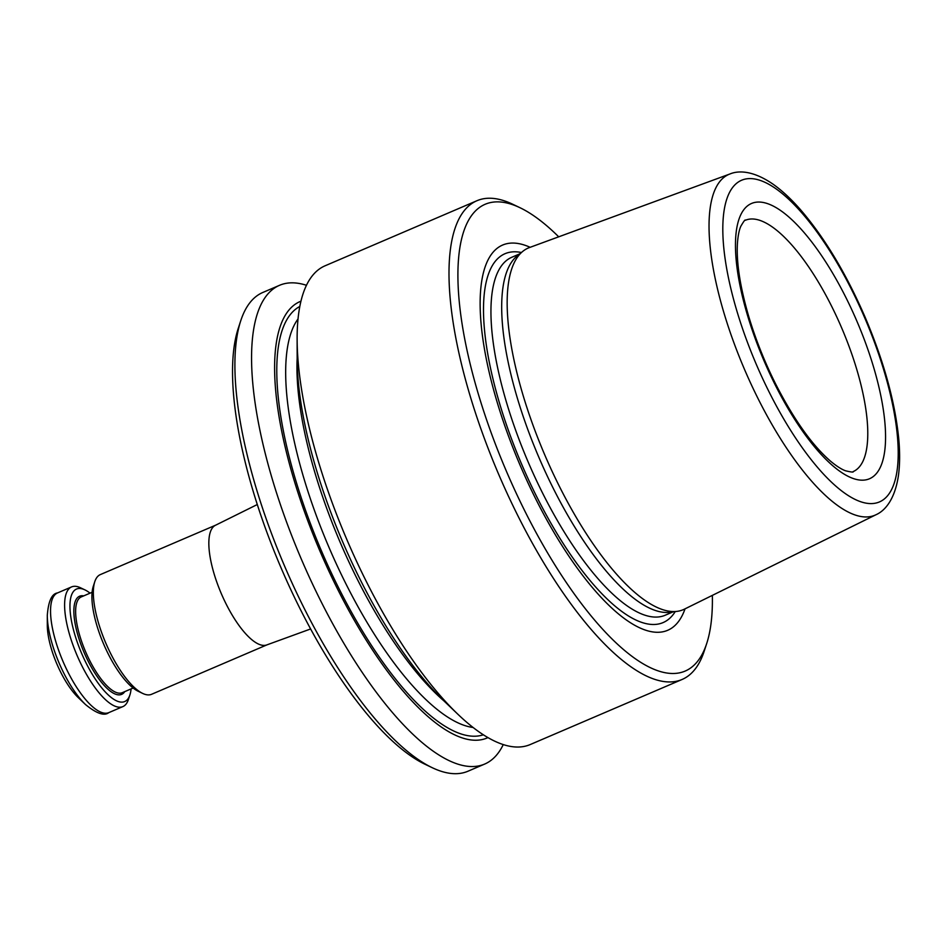 <?xml version="1.0" encoding="UTF-8"?>
<svg xmlns="http://www.w3.org/2000/svg" width="946" height="946" viewBox="0 0 946 946"><rect width="100%" height="100%" fill="white"/><g stroke="black" fill="none" stroke-linecap="round" stroke-linejoin="round"><path stroke-width="1.42" d="M60.686 672.168A50.138 16.898 66.8 0 0 78.293 697.651L85.518 704.557A61.857 20.847 -113.2 0 1 63.796 673.114A61.857 20.847 -113.2 0 1 47.3 615.361L47.312 625.353A50.138 16.898 66.8 0 0 60.686 672.168M306.457 285.29A260.434 87.789 66.8 0 0 279.519 285.314L262.846 292.456A260.434 87.789 66.8 0 0 240.757 320.706L238.238 328.404A253.918 85.589 66.8 0 0 300.26 609.153A253.918 85.589 66.8 0 0 424.99 764.25L432.298 767.726A260.434 87.789 66.8 0 0 467.986 771.215L484.659 764.072A260.434 87.789 66.8 0 0 503.26 744.585M522.783 251.364L517.155 255.952A194.734 65.641 66.8 0 0 553.623 489.07A194.734 65.641 66.8 0 0 669.827 612.275L677.04 611.364A196.733 66.315 -113.2 0 1 559.642 486.894A196.733 66.315 -113.2 0 1 522.783 251.364A196.733 66.315 -113.2 0 1 529.382 247.58L729.981 173.958A185.404 62.495 66.8 0 0 758.491 399.472A185.404 62.495 66.8 0 0 875.996 514.73C885.03 510.769 894.68 499.594 898.31 476.37C899.918 465.302 900.048 452.637 898.7 438.376C894.951 401.53 883.789 361.206 865.212 317.418C846.256 273.737 824.723 237.86 800.6 209.811C791.364 199.239 782.271 190.761 773.32 184.375C753.808 170.824 739.027 170.162 729.981 173.958M875.996 514.73L684.325 609.189A196.733 66.315 -113.2 0 1 677.04 611.364M279.519 285.314A260.434 87.789 66.8 0 0 321.037 601.514A260.434 87.789 66.8 0 0 484.659 764.072M300.946 301.195A237.411 80.032 66.8 0 0 337.935 589.796A237.411 80.032 66.8 0 0 487.947 737.608M240.757 320.706A260.434 87.789 66.8 0 0 304.364 608.656A260.434 87.789 66.8 0 0 432.298 767.726M558.708 236.819A253.918 85.589 66.8 0 0 519.945 207.694L512.637 204.206A260.434 87.789 66.8 0 0 476.95 200.718L325.057 265.802A260.434 87.789 66.8 0 0 297.127 338.834L297.162 358.475A237.411 80.032 66.8 0 0 360.473 580.135A237.411 80.032 66.8 0 0 443.863 700.844L458.053 714.407A260.434 87.789 66.8 0 0 530.198 744.561L682.09 679.476A260.434 87.789 66.8 0 0 704.179 651.226L706.697 643.54A253.918 85.589 66.8 0 0 712.35 595.377M530.138 247.308A209.563 70.643 66.8 0 0 480.19 308.124A209.563 70.643 66.8 0 0 536.027 499.5A209.563 70.643 66.8 0 0 685.046 608.834M519.945 207.694A253.918 85.589 66.8 0 0 457.947 279.519A253.918 85.589 66.8 0 0 525.621 512.59A253.918 85.589 66.8 0 0 706.697 643.54M476.95 200.718A260.434 87.789 66.8 0 0 518.467 516.918A260.434 87.789 66.8 0 0 682.09 679.476M297.127 338.834A260.434 87.789 66.8 0 0 366.575 582.003A260.434 87.789 66.8 0 0 458.053 714.407M257.3 504.525L215.452 525.278A65.108 21.947 66.8 0 0 226.2 604.151A65.108 21.947 66.8 0 0 266.725 644.947L310.619 628.96M90.059 593.166A61.206 20.635 66.8 0 0 84.892 589.866L80.516 587.785A65.108 21.947 66.8 0 0 71.589 586.91A65.108 21.947 66.8 0 0 81.971 665.96A65.108 21.947 66.8 0 0 122.874 706.603A65.108 21.947 66.8 0 0 128.396 699.532L129.909 694.92A61.206 20.635 66.8 0 0 131.08 688.913M215.629 525.184L100.323 574.6A65.108 21.947 66.8 0 0 94.801 581.66L93.287 586.272A61.206 20.635 66.8 0 0 108.234 653.946A61.206 20.635 66.8 0 0 138.305 691.325L142.68 693.418A65.108 21.947 66.8 0 0 151.608 694.281L266.914 644.876M94.801 581.66A65.108 21.947 66.8 0 0 110.706 653.651A65.108 21.947 66.8 0 0 142.68 693.418M84.892 589.866A61.206 20.635 66.8 0 0 69.957 607.178A61.206 20.635 66.8 0 0 86.263 663.359A61.206 20.635 66.8 0 0 129.909 694.92M775.413 385.294A149.752 50.481 66.8 0 0 885.515 433.233A149.752 50.481 66.8 0 0 770.635 204.833A149.752 50.481 66.8 0 0 775.413 385.294M769.5 392.744A174.998 58.995 66.8 0 0 898.156 448.771A174.998 58.995 66.8 0 0 763.907 181.845A174.998 58.995 66.8 0 0 769.5 392.744M853.103 471.616A136.721 46.094 66.8 0 0 841.621 327.789A136.721 46.094 66.8 0 0 745.401 220.276C745.294 219.236 743.757 221.246 740.801 226.307C739.051 230.268 737.915 236.145 737.395 243.962C736.402 262.822 740.115 286.768 748.546 315.822C755.452 338.999 764.534 361.81 775.779 384.265C793.931 419.622 812.153 445.223 830.434 461.08C836.441 466.094 841.491 469.334 845.558 470.801C851.258 472.137 853.777 472.409 853.103 471.616M297.162 358.546A226.567 76.378 66.8 0 0 357.375 579.354A226.567 76.378 66.8 0 0 443.804 700.797M298.037 318.932A226.567 76.378 66.8 0 0 346.106 584.19A226.567 76.378 66.8 0 0 473.095 727.486M299.811 306.469A233.083 78.577 66.8 0 0 338.952 588.518A233.083 78.577 66.8 0 0 483.347 734.794M519.685 253.883L511.845 257.253A194.734 65.641 66.8 0 0 542.886 493.682A194.734 65.641 66.8 0 0 665.227 615.231L673.067 611.861M521.376 252.511A200.658 67.639 66.8 0 0 537.032 497.336A200.658 67.639 66.8 0 0 675.243 611.589M85.518 704.557C96.539 713.544 104.308 716.24 108.814 712.622A65.108 21.947 -113.2 0 1 67.911 671.979A65.108 21.947 -113.2 0 1 57.529 592.929L71.589 586.91M92.117 592.279L81.226 596.95A52.089 17.56 66.8 0 0 89.527 660.19A52.089 17.56 66.8 0 0 122.247 692.697L133.138 688.026M83.733 595.874A53.39 17.998 66.8 0 0 88.096 661.053A53.39 17.998 66.8 0 0 124.754 691.621M108.814 712.622L122.874 706.603M57.529 592.929C51.782 593.733 48.376 601.207 47.3 615.361"/></g></svg>
